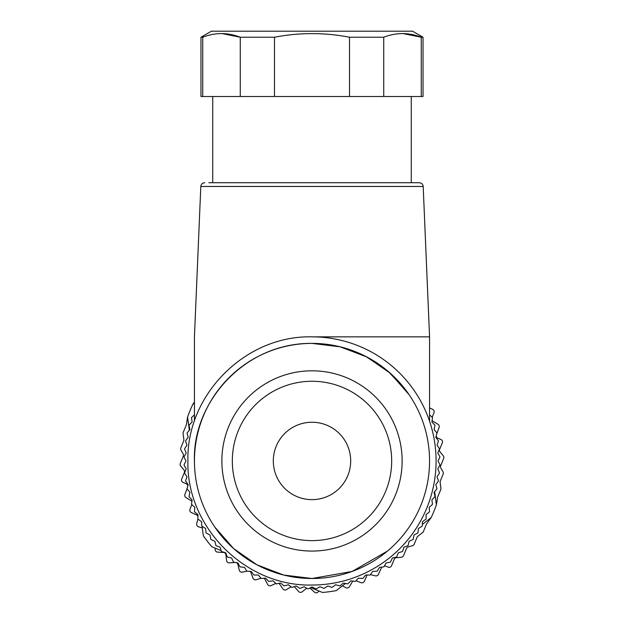 <?xml version="1.0" encoding="UTF-8"?>
<svg xmlns="http://www.w3.org/2000/svg" width="624" height="624" viewBox="0 0 624 624"><rect width="100%" height="100%" fill="white"/><g stroke="black" fill="none" stroke-linecap="round" stroke-linejoin="round"><path stroke-width="0.94" d="M429.562 407.94L432.643 409.321A2.613 2.613 0 0 1 434.008 412.643L432.206 417.3M432.104 420.389A2.613 2.613 0 0 0 432.994 421.278L438.001 424.297A2.613 2.613 0 0 1 439.109 427.424L436.714 433.976M436.231 435.786A2.613 2.613 0 0 0 437.845 438.188L440.895 439.452A2.613 2.613 0 0 1 442.315 442.861L439.67 449.264A2.613 2.613 0 0 0 440.068 451.916L443.282 455.824A2.613 2.613 0 0 1 443.68 458.476L440.692 465.722A2.613 2.613 0 0 0 440.84 468.023L443.009 471.791A2.613 2.613 0 0 1 443.157 474.092L440.318 480.971A2.613 2.613 0 0 0 440.138 482.305L440.911 488.296A2.613 2.613 0 0 1 440.731 489.622L437.713 496.93A2.613 2.613 0 0 0 437.549 497.523L436.41 504.847L434.655 491.626L436.41 504.847A131.929 131.929 0 0 1 431.114 517.655L426.754 523.645A2.613 2.613 0 0 0 426.449 524.183L423.439 531.484A2.613 2.613 0 0 1 422.62 532.553L417.846 536.258A2.613 2.613 0 0 0 417.035 537.319L414.188 544.206A2.613 2.613 0 0 1 412.464 545.727L408.268 546.866A2.613 2.613 0 0 0 406.536 548.387L403.541 555.633A2.613 2.613 0 0 1 401.38 557.24L396.357 557.731A2.613 2.613 0 0 0 394.196 559.33L391.552 565.734A2.613 2.613 0 0 1 388.136 567.146L385.086 565.882A2.613 2.613 0 0 0 384.587 565.734M381.763 567.115A2.613 2.613 0 0 0 381.716 567.2L378.386 574.4A2.613 2.613 0 0 1 375.391 575.843L370.445 574.618M367.357 575.016A2.613 2.613 0 0 0 366.694 575.921L364.338 581.272A2.613 2.613 0 0 1 361.023 582.668L356 580.757M352.88 581.092A2.613 2.613 0 0 0 352.381 581.693L349.393 586.724A2.613 2.613 0 0 1 345.93 587.699L342.412 585.85L345.501 583.471L336.18 590.632A131.929 131.929 0 0 1 322.444 592.457L310.721 587.613L319.043 591.053L318.092 592.02A2.613 2.613 0 0 1 314.496 592.137L310.12 588.253A2.613 2.613 0 0 0 309.839 588.034M294.239 586.661A2.613 2.613 0 0 1 294.731 587.09L298.6 591.482A2.613 2.613 0 0 0 302.188 591.794L306.696 588.214M278.905 583.385A2.613 2.613 0 0 1 279.599 584.08L282.906 588.9A2.613 2.613 0 0 0 286.424 589.649L291.096 586.786M264.03 578.261A2.613 2.613 0 0 1 264.935 579.251L267.641 584.438A2.613 2.613 0 0 0 271.042 585.608L275.777 583.448M260.957 578.245L256.261 579.735A2.613 2.613 0 0 1 253.024 578.167L250.973 572.692A2.613 2.613 0 0 0 249.803 571.334A2.613 2.613 0 0 0 249.795 571.327M247.221 571.194L242.299 572.122A2.613 2.613 0 0 1 239.273 570.164L237.9 564.486A2.613 2.613 0 0 0 236.114 562.598M235.521 562.489A2.613 2.613 0 0 0 235.193 562.489L229.359 562.871A2.613 2.613 0 0 1 226.59 560.563L225.911 554.759A2.613 2.613 0 0 0 223.47 552.451L217.628 552.123A2.613 2.613 0 0 1 215.163 549.502L215.171 548.137M221.169 550.61L211.778 546.733A131.929 131.929 0 0 1 203.33 535.743L202.082 526.321L202.293 527.959L198.494 526.789A2.613 2.613 0 0 1 196.732 523.645L197.909 518.989M197.933 516.103A2.613 2.613 0 0 0 196.7 514.956L191.357 512.569A2.613 2.613 0 0 1 189.992 509.239L191.794 504.582M191.896 501.493A2.613 2.613 0 0 0 191.006 500.604L185.999 497.593A2.613 2.613 0 0 1 184.891 494.458L187.286 487.913M187.769 486.096A2.613 2.613 0 0 0 186.155 483.694L183.105 482.438A2.613 2.613 0 0 1 181.685 479.021L184.33 472.625A2.613 2.613 0 0 0 183.932 469.966L180.718 466.066A2.613 2.613 0 0 1 180.32 463.406L183.308 456.16A2.613 2.613 0 0 0 183.16 453.866L180.991 450.091A2.613 2.613 0 0 1 180.843 447.798L183.682 440.911A2.613 2.613 0 0 0 183.862 439.585L183.089 433.594A2.613 2.613 0 0 1 183.269 432.26L186.287 424.96A2.613 2.613 0 0 0 186.451 424.359L187.59 417.043L189.345 430.264L187.59 417.043A131.929 131.929 0 0 1 192.886 404.235L194.438 402.09M422.315 524.417L431.114 517.655L422.315 524.417M201.591 522.647L201.458 521.609L201.591 522.647M194.438 403.034L192.886 404.235L194.438 403.034M194.438 414.874L191.591 417.487A128.006 128.006 0 0 0 191.521 417.674L192.122 421.988L189.103 425.131A128.006 128.006 0 0 0 189.049 425.326L189.914 429.593L187.099 432.916A128.006 128.006 0 0 0 187.052 433.118L188.183 437.323L185.585 440.817A128.006 128.006 0 0 0 185.554 441.02L186.943 445.146L184.571 448.796A128.006 128.006 0 0 0 184.548 448.999L186.202 453.032L184.057 456.823A128.006 128.006 0 0 0 184.049 457.025L185.952 460.941L184.049 464.864A128.006 128.006 0 0 0 184.057 465.067L186.202 468.858L184.548 472.891A128.006 128.006 0 0 0 184.571 473.093L186.943 476.744L185.554 480.87A128.006 128.006 0 0 0 185.585 481.073L188.183 484.559L187.052 488.764A128.006 128.006 0 0 0 187.099 488.966L189.914 492.289L189.049 496.556A128.006 128.006 0 0 0 189.103 496.751L192.122 499.894L191.521 504.208A128.006 128.006 0 0 0 191.591 504.403L194.805 507.343L194.477 511.688A128.006 128.006 0 0 0 194.563 511.875L197.948 514.613L197.894 518.965A128.006 128.006 0 0 0 197.987 519.152L201.544 521.664L201.763 526.016A128.006 128.006 0 0 0 201.872 526.196L205.577 528.481L206.068 532.81A128.006 128.006 0 0 0 206.185 532.982L210.023 535.033L210.787 539.323A128.006 128.006 0 0 0 210.92 539.479L214.874 541.289L215.912 545.516A128.006 128.006 0 0 0 216.044 545.672L220.116 547.232L221.411 551.39A128.006 128.006 0 0 0 221.559 551.53L225.716 552.833L227.269 556.897A128.006 128.006 0 0 0 227.425 557.029L231.652 558.067L233.462 562.029A128.006 128.006 0 0 0 233.626 562.154L237.908 562.918L239.967 566.756A128.006 128.006 0 0 0 240.131 566.873L244.46 567.372L246.753 571.077A128.006 128.006 0 0 0 246.925 571.178L251.277 571.405L253.796 574.954A128.006 128.006 0 0 0 253.976 575.047L258.328 574.993L261.066 578.386A128.006 128.006 0 0 0 261.253 578.464L265.598 578.144L268.546 581.35A128.006 128.006 0 0 0 268.733 581.42L273.047 580.819L276.19 583.838A128.006 128.006 0 0 0 276.385 583.9L280.652 583.034L283.975 585.85A128.006 128.006 0 0 0 284.177 585.889L288.382 584.758L291.876 587.363A128.006 128.006 0 0 0 292.079 587.395L296.205 585.998L299.855 588.377A128.006 128.006 0 0 0 300.058 588.393L304.083 586.747L307.874 588.884A128.006 128.006 0 0 0 308.084 588.892L312 586.989L315.916 588.892A128.006 128.006 0 0 0 316.126 588.884L319.917 586.747L323.942 588.393A128.006 128.006 0 0 0 324.145 588.377L327.795 585.998L331.921 587.395A128.006 128.006 0 0 0 332.124 587.363L335.618 584.758L339.823 585.889A128.006 128.006 0 0 0 340.025 585.85L343.348 583.034L347.615 583.9A128.006 128.006 0 0 0 347.81 583.838L350.953 580.819L355.267 581.42A128.006 128.006 0 0 0 355.454 581.35L358.402 578.144L362.747 578.464A128.006 128.006 0 0 0 362.934 578.386L365.672 574.993L370.024 575.047A128.006 128.006 0 0 0 370.204 574.954L372.723 571.405L377.075 571.178A128.006 128.006 0 0 0 377.247 571.077L379.54 567.372L383.869 566.873A128.006 128.006 0 0 0 384.033 566.756L386.092 562.918L390.374 562.154A128.006 128.006 0 0 0 390.538 562.029L392.348 558.067L396.575 557.029A128.006 128.006 0 0 0 396.731 556.897L398.284 552.833L402.441 551.53A128.006 128.006 0 0 0 402.589 551.39L403.884 547.232L407.956 545.672A128.006 128.006 0 0 0 408.088 545.516L409.126 541.289L413.08 539.479A128.006 128.006 0 0 0 413.213 539.323L413.977 535.033L417.815 532.982A128.006 128.006 0 0 0 417.932 532.81L418.423 528.481L422.128 526.196A128.006 128.006 0 0 0 422.237 526.016L422.456 521.664L426.013 519.152A128.006 128.006 0 0 0 426.106 518.965L426.052 514.613L429.437 511.875A128.006 128.006 0 0 0 429.523 511.688L429.195 507.343L432.409 504.403A128.006 128.006 0 0 0 432.479 504.208L431.878 499.894L434.897 496.751A128.006 128.006 0 0 0 434.951 496.556L434.086 492.289L436.901 488.966A128.006 128.006 0 0 0 436.948 488.764L435.817 484.559L438.415 481.073A128.006 128.006 0 0 0 438.446 480.87L437.057 476.744L439.429 473.093A128.006 128.006 0 0 0 439.452 472.891L437.798 468.858L439.943 465.067A128.006 128.006 0 0 0 439.951 464.864L438.048 460.941L439.951 457.025A128.006 128.006 0 0 0 439.943 456.823L437.798 453.032L439.452 448.999A128.006 128.006 0 0 0 439.429 448.796L437.057 445.146L438.446 441.02A128.006 128.006 0 0 0 438.415 440.817L435.817 437.323L436.948 433.118A128.006 128.006 0 0 0 436.901 432.916L434.086 429.593L434.951 425.326A128.006 128.006 0 0 0 434.897 425.131L431.878 421.988L432.479 417.674A128.006 128.006 0 0 0 432.409 417.487L429.562 414.874M406.388 390.866L388.315 371.522L365.804 356.421L339.862 346.733L312 343.387L340.33 346.85L366.99 357.037L390.406 373.347L409.204 394.82M387.488 551.062L352.17 571.428L312 578.503L283.663 575.039L257.002 564.845L233.579 548.527L214.781 527.046M312 343.387A117.562 117.562 0 0 0 194.438 460.941A117.562 117.562 0 0 0 312 578.503A117.562 117.562 0 0 0 429.562 460.941A117.562 117.562 0 0 0 312 343.387C243.976 342.701 192.41 402.831 194.438 460.941M312 336.851L429.562 336.851L312 336.851A124.09 124.09 0 0 1 436.09 460.941A124.09 124.09 0 0 1 312 585.031C245.692 586.739 186.202 527.249 187.91 460.941C186.202 394.633 245.692 335.143 312 336.851A124.09 124.09 0 0 1 436.09 460.941A124.09 124.09 0 0 1 312 585.031C245.692 586.739 186.202 527.249 187.91 460.941C186.202 394.633 245.692 335.143 312 336.851M249.031 354.019L250.435 353.207M208.806 182.723L419.273 182.723C421.598 182.949 422.9 184.205 423.189 186.475L200.811 186.475L194.438 336.851L194.438 421.216M312 182.723L208.806 182.723L312 182.723M312 370.812A90.129 90.129 0 0 0 221.871 460.941A90.129 90.129 0 0 0 312 551.07A90.129 90.129 0 0 0 402.129 460.941A90.129 90.129 0 0 0 312 370.812M312 540.618A79.677 79.677 0 0 1 232.323 460.941A79.677 79.677 0 0 1 312 381.264A79.677 79.677 0 0 1 391.677 460.941A79.677 79.677 0 0 1 312 540.618M312 499.637A38.696 38.696 0 0 0 350.696 460.941A38.696 38.696 0 0 0 312 422.245A38.696 38.696 0 0 0 273.304 460.941A38.696 38.696 0 0 0 312 499.637M411.271 182.723L411.271 96.509M212.729 182.723L212.729 96.509M200.975 37.229L211.419 31.2L412.581 31.2L423.025 37.229L423.025 96.509L200.975 96.509L200.975 37.229L202.745 37.229L202.745 96.509M403.112 33.595L421.255 37.229C408.751 32.386 396.248 32.386 383.737 37.229L383.737 96.509M423.025 37.229L421.255 37.229L421.255 96.509M349.518 96.509L349.518 37.229L383.737 37.229M349.518 37.229C324.527 32.409 299.512 32.409 274.482 37.229L274.482 96.509M240.263 96.509L240.263 37.229L274.482 37.229M222.121 33.595L240.263 37.229C227.76 32.386 215.257 32.386 202.745 37.229M423.189 186.475L429.562 336.851L429.562 421.216M200.811 186.475C201.1 184.205 202.402 182.949 204.727 182.723"/></g></svg>
